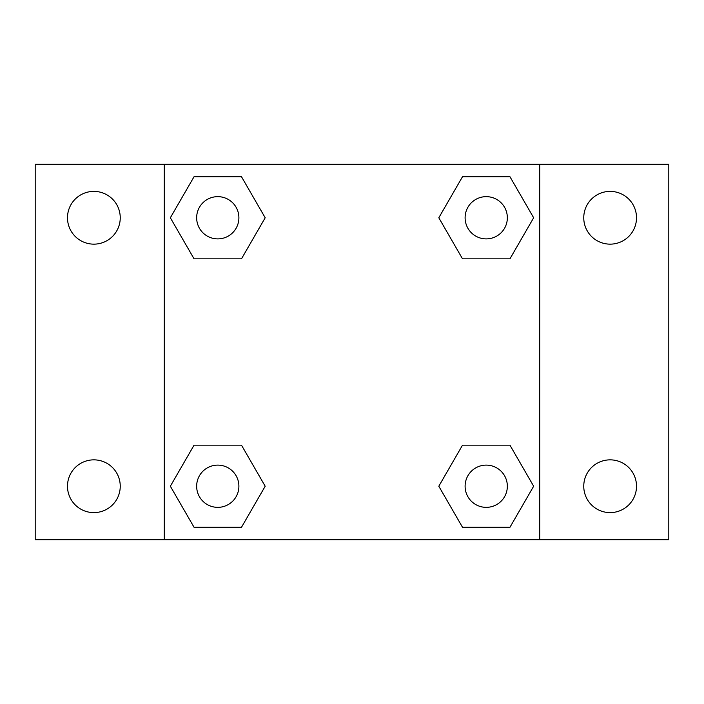 <?xml version="1.0" encoding="UTF-8"?>
<svg xmlns="http://www.w3.org/2000/svg" width="704" height="704" viewBox="0 0 704 704"><rect width="100%" height="100%" fill="white"/><g stroke="black" fill="none" stroke-linecap="round" stroke-linejoin="round"><path stroke-width="1.06" d="M35.2 164.27L668.8 164.27L668.8 539.73L35.2 539.73L35.2 164.27M610.13 191.391A26.374 26.374 0 0 1 636.513 217.774A26.374 26.374 0 0 1 610.13 244.147A26.374 26.374 0 0 1 583.757 217.774A26.374 26.374 0 0 1 610.13 191.391M610.13 459.853A26.374 26.374 0 0 1 636.513 486.226A26.374 26.374 0 0 1 610.13 512.609A26.374 26.374 0 0 1 583.757 486.226A26.374 26.374 0 0 1 610.13 459.853M93.87 459.853A26.374 26.374 0 0 1 120.243 486.226A26.374 26.374 0 0 1 93.87 512.609A26.374 26.374 0 0 1 67.487 486.226A26.374 26.374 0 0 1 93.87 459.853M93.87 191.391A26.374 26.374 0 0 1 120.243 217.774A26.374 26.374 0 0 1 93.87 244.147A26.374 26.374 0 0 1 67.487 217.774A26.374 26.374 0 0 1 93.87 191.391M194.058 445.166L241.481 445.166L265.188 486.226L241.481 527.296L194.058 527.296L170.35 486.226L194.058 445.166L241.481 445.166L194.058 445.166M462.519 176.704L509.942 176.704L533.65 217.774L509.942 258.834L462.519 258.834L438.812 217.774L462.519 176.704L509.942 176.704L462.519 176.704M164.27 539.73L164.27 164.27M539.73 164.27L539.73 539.73M194.058 176.704L241.481 176.704L265.188 217.774L241.481 258.834L194.058 258.834L170.35 217.774L194.058 176.704L241.481 176.704L194.058 176.704M462.519 445.166L509.942 445.166L533.65 486.226L509.942 527.296L462.519 527.296L438.812 486.226L462.519 445.166L509.942 445.166L462.519 445.166M509.942 527.296L462.519 527.296L509.942 527.296M507.346 486.226A21.12 21.12 0 0 0 475.666 467.94A21.12 21.12 0 0 0 475.666 504.522A21.12 21.12 0 0 0 507.346 486.226M241.481 527.296L194.058 527.296L241.481 527.296M238.894 486.226A21.12 21.12 0 0 0 207.214 467.94A21.12 21.12 0 0 0 207.214 504.522A21.12 21.12 0 0 0 238.894 486.226M509.942 258.834L462.519 258.834L509.942 258.834M507.346 217.774A21.12 21.12 0 0 0 475.666 199.478A21.12 21.12 0 0 0 475.666 236.06A21.12 21.12 0 0 0 507.346 217.774M241.481 258.834L194.058 258.834L241.481 258.834M238.894 217.774A21.12 21.12 0 0 0 207.214 199.478A21.12 21.12 0 0 0 207.214 236.06A21.12 21.12 0 0 0 238.894 217.774"/></g></svg>
